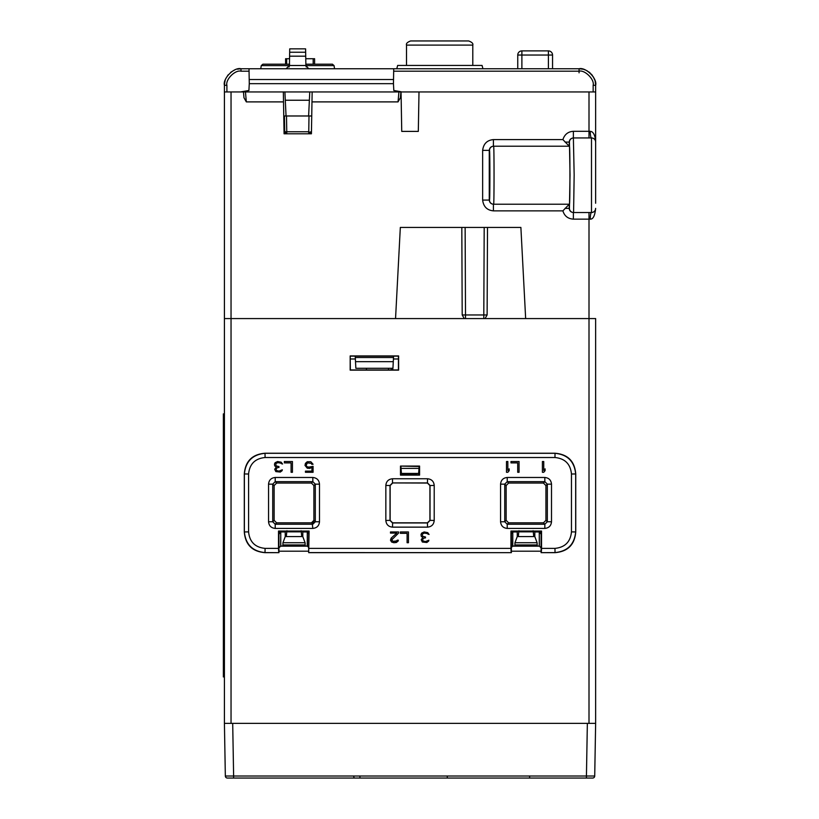 <?xml version="1.0" encoding="UTF-8"?>
<svg xmlns="http://www.w3.org/2000/svg" width="819" height="819" viewBox="0 0 819 819"><rect width="100%" height="100%" fill="white"/><g stroke="black" fill="none" stroke-linecap="round" stroke-linejoin="round"><path stroke-width="1.23" d="M282.002 531.121L282.002 531.951M538.052 531.121L538.052 531.951M232.831 778.05L227.406 778.05A2.068 2.068 0 0 1 225.338 776.013L224.416 723.361L224.416 318.581L589.004 318.581L589.004 219.144L573.382 219.144C567.946 218.775 564.445 216.021 562.899 210.862L569.236 204.228L493.417 204.228L493.417 210.862L562.899 210.862M308.681 531.951L302.743 531.951M285.299 531.951L278.941 531.951M541.103 531.951L534.756 531.951M517.311 531.951L511.373 531.951M224.416 723.361L595.638 723.361L595.638 318.581L589.004 318.581L589.004 723.361M595.638 635.616L595.638 633.128M595.638 631.203L595.638 629.852M595.638 675.767L595.638 673.658M595.638 671.457L595.638 669.43M350.174 355.927L350.174 370.147L398.618 370.147L398.618 355.927L350.174 355.927L350.358 369.953L398.433 369.953L398.433 356.111L350.358 356.111M400.911 468.376L419.144 468.376M308.681 551.197L278.941 551.197M541.103 551.197L511.373 551.197M400.972 473.525L419.082 473.525M308.681 532.35L307.268 532.35L307.381 546.14L280.661 546.14L280.774 532.35L280.774 546.027L307.268 546.027L307.268 532.35M280.774 532.35L278.941 532.35M541.103 532.35L539.281 532.35L539.393 546.14L512.674 546.14L512.786 532.35L511.373 532.35M512.786 532.35L512.786 546.027L539.281 546.027L539.281 532.35M278.941 547.85L280.774 546.027M308.681 547.44L307.268 546.027M511.373 547.44L512.786 546.027M541.103 547.85L539.281 546.027M419.082 473.433L400.972 473.433M278.941 534.183L280.661 532.463M307.381 532.463L308.681 533.763M511.373 533.763L512.674 532.463M539.393 532.463L541.103 534.183M391.298 369.953L391.298 368.294M393.427 358.978L398.433 358.978M392.792 369.953L392.792 368.294M388.482 369.953L388.482 368.294M350.358 358.978L355.364 358.978M366.441 369.953L366.441 368.294M223.362 676.955L223.362 413.871L223.362 676.955M541.328 552.59L541.543 548.382L554.965 548.382C564.977 547.389 570.474 541.891 571.467 531.879L571.467 474.017C570.474 464.004 564.977 458.507 554.965 457.514L265.09 457.514C255.078 458.507 249.57 464.004 248.587 474.017L248.587 531.879C249.58 541.891 255.078 547.389 265.09 548.382L278.511 548.382L278.511 531.05L309.111 531.05L302.805 531.613L278.941 531.121L278.941 552.661L265.018 552.661C252.262 551.617 245.352 544.707 244.297 531.951L244.297 473.945C245.352 461.189 252.262 454.279 265.018 453.235L555.036 453.235C567.792 454.279 574.703 461.189 575.747 473.945L575.747 531.951C574.703 544.707 567.792 551.617 555.036 552.661L541.103 552.661L554.965 552.59C567.536 551.351 574.447 544.451 575.675 531.879L575.675 474.017C574.436 461.445 567.536 454.535 554.965 453.306L265.09 453.306C252.518 454.545 245.608 461.445 244.369 474.017L244.369 531.879C245.618 544.451 252.518 551.361 265.09 552.59L278.941 552.661M308.896 552.59L511.373 552.661L308.681 552.661L309.111 531.05M309.111 548.382L510.943 548.382L510.943 531.05L541.543 531.05L534.817 531.613L511.373 531.121L511.373 552.661M541.543 548.382L541.543 531.05M418.529 474.774L419.144 466.502L400.481 466.072L400.481 475.122L419.574 475.122L416.236 474.774L416.236 473.525M400.481 466.072L419.574 466.072L419.574 475.122M275.215 477.477L312.827 477.477C316.881 477.897 319.103 480.118 319.492 484.142L319.492 521.754C319.103 525.778 316.881 527.999 312.827 528.419L275.215 528.419C271.191 528.03 268.97 525.808 268.55 521.754L268.55 484.142C268.939 480.118 271.161 477.897 275.215 477.477L275.215 481.654L312.827 481.654L315.305 484.142L315.305 521.754L312.827 524.242L275.215 524.242L272.727 521.754L272.727 484.142L275.215 481.654L276.617 483.056L311.425 483.056L313.902 485.544L315.305 484.142L319.492 484.142M392.506 478.757L427.549 478.757C431.603 479.176 433.824 481.398 434.213 485.421L434.213 520.474C433.824 524.498 431.603 526.719 427.549 527.139L392.506 527.139C388.472 526.75 386.251 524.529 385.841 520.474L385.841 485.421C386.23 481.398 388.452 479.176 392.506 478.757L392.506 482.934L427.549 482.934L430.036 485.421L430.036 520.474L427.549 522.962L392.506 522.962L390.018 520.474L390.018 485.421L392.506 482.934L427.426 483.056L427.549 478.757M507.227 477.477L544.84 477.477C548.863 477.866 551.085 480.088 551.504 484.142L551.504 521.754C551.115 525.778 548.894 527.999 544.84 528.419L507.227 528.419C503.204 528.03 500.982 525.808 500.563 521.754L500.563 484.142C500.982 480.088 503.204 477.866 507.227 477.477L507.227 481.654L544.84 481.654L547.327 484.142L547.327 521.754L544.84 524.242L507.227 524.242L504.739 521.754L504.739 484.142L507.227 481.654L508.63 483.056L543.437 483.056L545.925 485.544L545.925 520.352L543.437 522.839L508.63 522.839L506.142 520.352L506.142 485.544L508.63 483.056M427.293 540.888L425.491 541.574L422.799 540.888L422.799 538.83L424.6 537.909L422.799 538.83L422.799 540.888L425.491 541.574L428.859 540.202L428.634 541.113L426.842 542.495L422.348 542.035L421.232 539.741L422.799 537.448L421.232 536.302L421.007 534.469L421.683 533.097L424.15 531.951L427.733 532.637L429.084 534.469L427.733 534.008M424.6 536.988L422.573 536.302L422.348 534.008L424.375 533.097L427.293 533.558L424.375 533.097L422.348 534.008L422.573 536.302L425.491 536.988L425.491 537.909L424.6 537.909M396.765 540.888L392.956 541.349L391.83 539.741L398.566 533.097L398.566 531.951L390.489 531.951L390.489 533.097L396.765 533.097L391.154 538.134L390.489 540.202L391.605 542.035L393.847 542.721L396.324 542.495L398.116 541.113L398.341 540.202L397.215 540.202L396.099 541.349L392.956 541.349L391.83 540.202L392.281 538.83M310.606 467.014L307.463 467.014L306.347 465.868L306.347 464.035L307.463 462.889L311.281 463.349L307.463 462.889L306.122 465.182L306.797 466.564L308.364 467.25L313.073 466.328L313.073 472.287L305.446 472.287L305.446 471.14L311.957 471.14L311.957 467.475L311.957 471.14M280.763 470.454L278.962 471.14L276.269 470.454L276.269 468.396L278.071 467.475L276.269 468.396L276.269 470.454L278.962 471.14L282.33 469.768L282.105 470.679L280.313 472.061L275.829 471.601L274.703 469.307L276.269 467.014L274.703 465.868L274.478 464.035L275.153 462.663L277.621 461.517L281.214 462.203L282.555 464.035L281.214 463.574M278.071 466.564L276.044 465.868L275.829 463.574L277.846 462.663L280.763 463.124L277.846 462.663L275.829 463.574L276.044 465.868L278.962 466.564L278.962 467.475L278.071 467.475M400.911 466.502L401.515 474.774L400.481 475.122M403.808 473.525L403.808 474.774L401.515 474.774M434.213 520.474L429.914 520.352L427.426 522.839L392.629 522.839L390.141 520.352L390.141 485.544L392.629 483.056M429.914 520.352L429.914 485.544L427.426 483.056M385.841 520.474L390.141 520.352M385.841 485.421L390.141 485.544M434.213 485.421L429.914 485.544M427.549 527.139L427.426 522.839M392.506 527.139L392.629 522.839M403.808 474.774L416.236 474.774M415.55 474.774L415.796 473.525M404.504 474.774L404.258 473.525M278.511 548.382L278.726 552.59M541.103 552.661L541.103 531.121M518.335 536.568L518.765 531.838L533.302 531.838L533.732 536.568M518.98 530.732L518.765 531.838M517.25 531.613L517.26 536.568L514.967 542.721L537.1 542.721L537.172 544.932L514.895 544.932L514.967 542.721M514.895 544.932L514.916 546.027M516.85 546.027L517.26 544.932M533.302 531.838L533.087 530.732M535.216 546.027L534.807 544.932M537.151 546.027L537.172 544.932M517.26 536.568L534.807 536.568L537.1 542.721M534.807 536.568L534.817 531.613M500.563 521.754L504.739 521.754L506.142 520.352M500.563 484.142L504.739 484.142L506.142 485.544M544.84 477.477L544.84 481.654L543.437 483.056M551.504 484.142L547.327 484.142L545.925 485.544M551.504 521.754L547.327 521.754L545.925 520.352M544.84 528.419L544.84 524.242L543.437 522.839M507.227 528.419L507.227 524.242L508.63 522.839M510.943 548.382L511.158 552.59M308.681 552.661L308.681 531.121M286.322 536.568L286.752 531.838L301.29 531.838L301.709 536.568M286.967 530.732L286.752 531.838M285.227 531.613L285.247 536.568L282.954 542.721L305.088 542.721L305.159 544.932L282.883 544.932L282.954 542.721M282.883 544.932L282.903 546.027M284.838 546.027L285.247 544.932M301.29 531.838L301.075 530.732M303.194 546.027L302.795 544.932M305.139 546.027L305.159 544.932M285.247 536.568L302.795 536.568L305.088 542.721M302.795 536.568L302.805 531.613M313.134 522.839L276.617 522.839L274.13 520.352L274.13 485.544L276.617 483.056M312.827 528.419L312.254 523.658C312.827 523.853 313.38 522.747 313.902 520.352L313.902 485.544M268.55 521.754L272.727 521.754L274.13 520.352M275.215 528.419L275.215 524.242L276.617 522.839M268.55 484.142L272.727 484.142L274.13 485.544M312.827 477.477L312.827 481.654L311.425 483.056M319.492 521.754L315.305 521.754L313.902 520.352L311.425 522.839M542.403 461.517L542.403 472.287L543.744 472.287L545.096 470.679L545.096 468.847L543.744 470.454L543.744 461.517L542.403 461.517M519.062 472.287L519.062 461.517L510.984 461.517L510.984 462.889L517.71 462.889L517.71 472.287L519.062 472.287M506.49 461.517L506.49 472.287L507.841 472.287L509.183 470.679L509.183 468.847L507.841 470.454L507.841 461.517L506.49 461.517M408.435 542.721L408.435 531.951L400.358 531.951L400.358 533.323L407.094 533.323L407.094 542.721L408.435 542.721M311.281 463.349L311.732 464.271L313.073 464.271L310.831 461.742L307.238 461.742L305.446 463.349L304.996 465.417L307.238 468.161L309.715 468.396L311.957 467.475M292.434 472.287L292.434 461.517L284.357 461.517L284.357 462.889L291.083 462.889L291.083 472.287L292.434 472.287M575.522 778.05L582.78 778.05M528.214 778.05L462.111 778.05M462.489 778.05L451.781 778.05M452.723 778.05L447.747 778.05M440.612 778.05L435.606 778.05L440.612 778.05M384.439 778.05L435.606 778.05M367.332 778.05L372.307 778.05M369.349 778.05L359.418 778.05M356.306 778.05L285.616 778.05M290.428 778.05L286.885 778.05M248.669 778.05L247.85 778.05M247.747 778.05L238.575 778.05M234.705 778.05L235.493 778.05M235.575 778.05L233.005 778.05M285.288 778.05L285.841 778.05M286.558 778.05L306.05 778.05M537.1 778.05L538.073 778.05M540.468 778.05L542.117 778.05M359.92 778.05L359.92 776.013M361.077 778.05L362.121 778.05M595.638 723.361L594.717 776.013A2.068 2.068 0 0 1 592.649 778.05L227.416 778.05A2.068 2.068 0 0 1 225.338 776.013L233.62 776.013L232.698 723.361M286.763 778.05L288.779 778.05M363.656 778.05L368.274 778.05M450.706 778.05L456.398 778.05M456.582 778.05L457.104 778.05M457.934 778.05L458.978 778.05M571.601 778.05L574.375 778.05M586.199 778.05L587.018 778.05M464.107 778.05L471.857 778.05M463.298 778.05L460.964 778.05M461.025 778.05L463.749 778.05M530.057 778.05L531.347 778.05M532.934 778.05L535.79 778.05M535.339 778.05L534.438 778.05M452.661 778.05L449.938 778.05M447.768 778.05L440.591 778.05M372.348 778.05L379.453 778.05M367.393 778.05L370.116 778.05M447.706 778.05L448.894 778.05M354.136 778.05L353.644 776.013M284.715 778.05L284.152 778.05M282.657 778.05L280.323 778.05M286.875 778.05C293.079 778.05 293.079 778.05 286.875 778.05L284.213 778.05M354.074 778.05L355.262 778.05M356.756 778.05L359.091 778.05M236.343 778.05L233.241 778.05M585.196 776.013L586.435 776.013L586.435 778.05L585.534 778.05M531.388 778.05L529.617 778.05L529.617 776.013M595.331 740.806L595.352 739.731M594.717 776.013A2.068 2.068 90 0 1 592.649 778.05A2.068 2.068 90 0 0 594.717 776.013L233.62 776.013L233.62 778.05M224.703 739.731L224.723 740.929M472.798 45.096L406.5 45.096C405.978 43.54 407.36 42.158 410.647 40.95L468.652 40.95C471.939 42.158 473.321 43.54 472.798 45.096L472.798 65.438M521.887 50.891L548.402 50.891A4.146 4.146 0 0 1 552.549 55.037L517.751 55.037A4.146 4.146 0 0 1 521.887 50.891L521.887 68.755M517.751 68.755L517.751 55.037M552.549 68.755L552.549 55.037M401.044 91.748L393.806 90.479L401.044 91.748L401.74 131.398L418.314 131.398L419 91.953L240.551 91.953L248.915 90.479L249.273 83.661L249.058 71.192L240.991 71.192C235.073 69.625 225.327 79.709 226.904 85.278L226.904 91.953L224.416 91.953L224.416 318.581M595.638 126.75L595.638 147.215M595.638 203.245L595.638 142.086C595.167 135.176 593.365 131.583 590.253 131.306A6.634 1.239 -90 0 0 591.492 137.94A4.146 4.146 0 0 1 595.638 142.086L595.638 91.953L595.638 101.351L595.638 91.953L419 91.953M595.638 114.537L595.638 101.351M595.638 136.149L595.638 138.227L595.638 136.149M465.509 318.581L465.509 314.967L462.192 314.967L464.281 318.581M486.681 227.436L461.814 227.436L465.131 227.436L465.509 314.967L483.804 314.967L483.804 318.581M485.032 318.581L487.121 314.967L483.804 314.967L484.193 227.436L487.5 227.436L487.121 314.967M312.152 91.953L311.425 133.794L284.08 133.794L286.773 133.794L286.773 131.757L284.705 131.757L284.428 115.981L308.998 115.981L308.722 133.794L311.425 133.794L308.722 133.794A2.068 2.068 0 0 0 310.8 131.757L308.722 133.794M395.546 318.581L400.327 227.436L461.814 227.436L462.192 314.967M400.911 91.953L400.409 97.727L398.044 101.894L311.978 101.894M283.343 91.953L284.08 133.794L286.773 133.794L284.705 131.757A2.068 2.068 0 0 0 286.773 133.794M283.517 101.894L246.335 101.894L243.98 97.727L243.468 91.953M525.655 318.581L520.884 227.436L487.5 227.436M590.253 131.306L573.382 131.306C568.12 131.613 564.629 134.377 562.899 139.599L493.417 139.599C487.07 140.192 483.476 143.775 482.647 150.368L482.647 200.082C483.476 206.675 487.07 210.268 493.417 210.862M573.382 219.144L573.382 212.52L591.492 212.52A4.146 4.146 -0 0 0 595.638 208.374C594.901 215.735 593.11 219.328 590.253 219.144L589.004 219.144L589.004 212.52L589.915 212.52M595.567 141.339L595.382 140.663M595.106 140.059L594.758 139.527M593.304 138.36L592.721 138.124M592.106 137.981L591.492 137.94A4.146 4.146 0 0 1 595.638 142.086M573.382 212.52C570.853 212.275 569.471 210.892 569.236 208.374L569.44 208.374A4.146 4.146 90 0 0 573.587 212.52L574.16 174.928L573.382 137.94C570.833 138.278 569.451 139.66 569.236 142.086L569.236 146.222L493.622 146.222C494.185 144.441 494.185 206.019 493.622 204.228A4.146 4.146 -90 0 1 489.475 200.082L489.271 200.082C489.598 202.621 490.98 204.003 493.417 204.228M589.915 137.94L573.576 137.94M569.44 208.374L570.024 174.969L569.44 142.086A4.146 4.146 -90 0 1 573.587 137.94L591.492 137.94L591.492 212.52A6.634 1.239 -90 0 0 590.253 219.144M493.417 139.599L493.417 146.222C490.98 146.458 489.598 147.84 489.271 150.368L489.475 150.368A4.146 4.146 90 0 1 493.622 146.222L569.44 146.222C570.096 144.635 570.096 205.825 569.44 204.228L493.622 204.228M489.475 150.368C490.038 148.823 490.038 201.638 489.475 200.082M595.587 209.019L595.454 209.603M595.249 210.125L594.748 210.933M393.284 361.67L393.581 356.111L393.509 357.524L355.282 357.524L355.211 356.111L355.507 361.67L393.284 361.67L392.936 368.294L355.856 368.294L355.507 361.67M569.236 146.222L562.899 139.599M573.382 131.306L573.382 137.94M311.066 115.981L308.998 115.981M310.565 132.678L311.435 132.678M284.06 132.678L284.93 132.678M240.991 71.192L240.991 68.755L249.017 68.755L249.058 71.192L249.017 68.755L579.064 68.755C585.698 66.871 597.501 78.511 595.638 85.319L595.638 91.953M472.86 68.755L482.944 68.755L482.053 65.438L397.655 65.438L396.765 68.755M579.064 72.819L579.064 68.755L582.719 69.154M585.984 70.26L587.571 71.099M588.748 71.877L589.915 72.799M591.584 74.468L592.485 75.594M593.232 76.72L594.123 78.409M595.218 81.624L595.638 85.319L593.151 85.278L593.151 91.953M226.904 91.953L240.551 91.953M249.273 83.661L393.458 83.661L393.714 68.755L393.673 71.192L579.064 71.192C584.705 69.595 594.737 79.484 593.151 85.278M393.806 90.479L393.458 83.661M237.275 69.175L240.991 68.755C234.029 66.912 222.553 78.767 224.416 85.319L224.416 91.953M393.529 79.525L249.201 79.525M233.876 70.352L230.661 72.369M228.163 74.826L225.993 78.266M225.164 80.405L224.539 83.323M289.005 67.056L289.261 66.472L289.005 67.056M308.64 68.704L310.084 68.673L308.64 68.704L305.886 65.489L305.6 48.864L289.721 48.864L289.66 52.242L305.651 52.242M306.06 66.513L306.296 67.025L306.06 66.513M286.118 68.755L289.424 65.489L289.66 52.242M226.904 85.278L224.416 85.319L224.785 81.828M225.809 78.675L226.064 78.102M286.773 132.135L284.05 132.135M311.445 132.135L308.722 132.135M309.766 91.953L308.62 115.981M286.046 115.981L284.899 91.953M308.896 100.235L285.78 100.235M289.424 65.602L261.251 65.602L262.889 64.189L289.455 64.189M305.866 64.189L332.422 64.189L334.06 65.602L305.886 65.602M289.609 64.189L288.892 64.189L289.609 64.189M285.974 58.722L289.547 58.722M305.763 58.722L314.414 58.722M231.04 723.361L231.04 91.953M265.09 548.382L265.018 552.661M554.965 548.382L555.036 552.661M248.587 531.879L244.297 531.951M248.587 474.017L244.297 473.945M265.09 457.514L265.018 453.235M554.965 457.514L555.036 453.235M571.467 474.017L575.747 473.945M571.467 531.879L575.747 531.951M447.921 778.05L447.287 778.05L447.276 776.013M587.356 723.361L586.435 776.013M548.402 68.755L548.402 50.891M398.044 101.894L398.914 91.953M245.465 91.953L246.335 101.894M589.004 137.94L589.004 91.953M565.09 208.374L569.236 208.374L569.236 204.228M569.44 142.086L565.09 142.086M482.647 150.368L489.271 150.368L489.271 200.082L482.647 200.082M310.36 133.006L308.722 133.006M286.773 133.006L285.145 133.006M308.722 131.757L286.773 131.757L286.496 115.981M579.064 68.755L579.064 71.192M289.588 56.183L305.722 56.183M289.424 65.489L305.886 65.489M313.186 58.722L313.186 64.189M286.67 58.722L286.67 64.189M595.638 636.537L595.638 634.029M595.638 631.684L595.638 629.924M595.638 676.422L595.638 674.549M595.638 672.123L595.638 669.573M533.507 778.05L534.572 778.05M360.555 778.05L361.844 778.05M461.588 778.05L462.981 778.05M464.69 778.05L466.4 778.05M358.466 778.05L357.064 778.05M354.289 778.05L353.644 778.05M371.058 778.05L372.768 778.05M451.197 778.05L452.467 778.05M368.847 778.05L367.588 778.05M237.285 778.05L239.005 778.05M584.49 778.05L585.882 778.05M584.961 778.05L586.23 778.05M459.049 778.05L457.831 778.05M573.29 778.05L573.924 778.05M245.475 778.05L246.539 778.05M224.775 743.683L224.754 742.966M595.137 752.159L595.218 747.522M595.28 743.672L595.29 742.956M406.5 45.096L406.5 65.438M592.567 212.377L593.509 211.988M595.505 83.2L595.126 81.224M594.84 80.242L593.263 76.781M592.444 75.543L591.226 74.058M590.182 73.034L588.666 71.816M587.428 71.018L586.599 70.567M585.513 70.055L583.957 69.492M583.026 69.226L581.091 68.878M234.777 69.953L233.845 70.362M226.034 78.174L225.583 79.208M285.585 58.722L285.585 64.189M314.598 58.722L314.598 64.189M334.06 65.602L334.541 68.755M261.251 65.602L260.77 68.755"/></g></svg>
